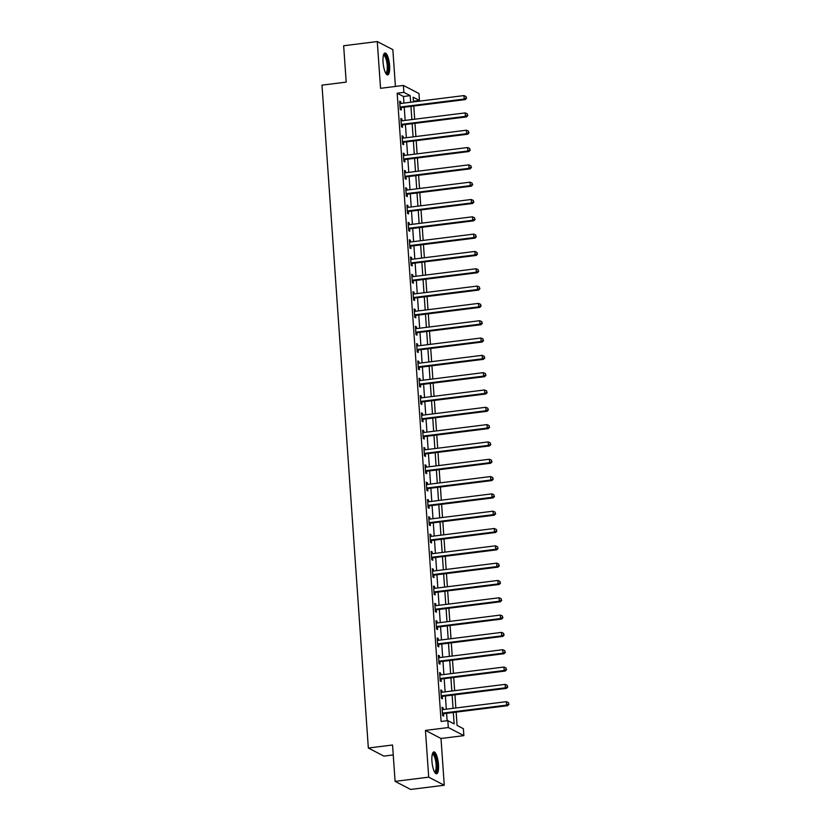 <?xml version="1.0" encoding="UTF-8"?>
<svg xmlns="http://www.w3.org/2000/svg" width="831" height="831" viewBox="0 0 831 831"><rect width="100%" height="100%" fill="white"/><g stroke="black" fill="none" stroke-linecap="round" stroke-linejoin="round"><path stroke-width="1.25" d="M438.488 764.551A11.021 3.095 82.9 0 0 433.844 751.92A11.021 3.095 82.9 0 0 431.933 761.144A11.021 3.095 82.9 0 0 436.576 773.786A11.021 3.095 82.9 0 0 438.488 764.551M389.614 65.649A11.021 3.095 82.9 0 0 384.971 53.018A11.021 3.095 82.9 0 0 383.06 62.242A11.021 3.095 82.9 0 0 387.703 74.883A11.021 3.095 82.9 0 0 389.614 65.649M456.146 712.115L457.081 725.432L463.386 728.704L463.864 735.632L448.314 727.551L447.826 720.622L454.131 723.905L453.331 712.468M441.001 738.489L425.451 730.407L428.713 777.162L395.089 781.369L410.649 789.45L444.273 785.243L441.001 738.489L463.864 735.632M393.24 754.943L383.901 756.106L368.341 748.025L321.981 85.146L346.195 82.113L343.65 45.757L377.274 41.55L380.546 88.304L403.409 85.448L418.969 93.529L419.458 100.458L413.142 97.185L413.474 101.901M395.411 86.445L392.834 49.631L377.274 41.55M413.433 101.216L419.458 100.458M428.713 777.162L444.273 785.243M403.939 103.086L403.482 96.489L397.176 93.217L441.105 721.464L447.826 720.622M447.13 720.716L446.611 713.31M446.32 709.175L445.395 695.994M445.115 691.859L444.19 678.678M443.899 674.543L442.975 661.362M442.684 657.228L441.77 644.046M441.479 639.912L440.555 626.73M440.264 622.596L439.35 609.414M439.059 605.269L438.134 592.088M437.844 587.953L436.919 574.772M436.639 570.637L435.714 557.456M435.423 553.321L434.499 540.14M434.208 536.005L433.294 522.824M433.003 518.689L432.078 505.508M431.788 501.373L430.874 488.192M430.583 484.058L429.658 470.876M429.367 466.742L428.443 453.56M428.162 449.426L427.238 436.244M426.947 432.11L426.023 418.928M425.732 414.794L424.818 401.612M424.527 397.478L423.602 384.296M423.311 380.162L422.397 366.98M422.106 362.835L421.182 349.654M420.891 345.519L419.967 332.338M419.686 328.203L418.762 315.022M418.471 310.887L417.546 297.706M417.255 293.572L416.341 280.39M416.051 276.256L415.126 263.074M414.835 258.94L413.911 245.758M413.63 241.624L412.706 228.442M412.415 224.308L411.49 211.126M411.21 206.992L410.285 193.81M409.995 189.676L409.07 176.494M408.779 172.36L407.865 159.178M407.574 155.044L406.65 141.862M406.359 137.728L405.435 124.546M405.154 120.402L404.23 107.22M400.822 103.48L400.708 101.725L399.649 101.174L400.23 109.495L401.29 110.035L401.124 107.781M402.038 120.796L401.913 119.041L400.864 118.501L401.446 126.811L402.495 127.351L402.339 125.097M403.253 138.112L403.128 136.357L402.079 135.817L402.661 144.127L403.71 144.667L403.554 142.413M404.458 155.428L404.333 153.673L403.284 153.133L403.866 161.443L404.915 161.983L404.759 159.739M405.673 172.744L405.549 170.989L404.5 170.448L405.081 178.758L406.13 179.309L405.975 177.055M406.878 190.06L406.754 188.305L405.705 187.764L406.286 196.074L407.335 196.625L407.18 194.371M408.094 207.376L407.969 205.631L406.92 205.08L407.502 213.39L408.551 213.941L408.395 211.687M409.299 224.692L409.184 222.947L408.125 222.396L408.707 230.706L409.766 231.257L409.6 229.003M410.514 242.008L410.389 240.263L409.34 239.712L409.922 248.022L410.971 248.573L410.815 246.319M411.729 259.324L411.605 257.579L410.556 257.028L411.137 265.338L412.186 265.889L412.031 263.635M412.934 276.65L412.81 274.895L411.76 274.344L412.342 282.654L413.391 283.205L413.236 280.951M414.15 293.966L414.025 292.211L412.976 291.66L413.558 299.97L414.607 300.521L414.451 298.267M415.355 311.282L415.23 309.527L414.181 308.976L414.762 317.297L415.812 317.837L415.656 315.583M416.57 328.598L416.445 326.843L415.396 326.292L415.978 334.613L417.027 335.153L416.871 332.899M417.775 345.914L417.661 344.159L416.601 343.619L417.183 351.929L418.242 352.469L418.076 350.215M418.99 363.23L418.866 361.475L417.816 360.934L418.398 369.244L419.447 369.785L419.291 367.531M420.206 380.546L420.081 378.791L419.032 378.25L419.613 386.56L420.663 387.101L420.507 384.846M421.41 397.862L421.286 396.107L420.237 395.566L420.818 403.876L421.868 404.427L421.712 402.173M422.626 415.178L422.501 413.423L421.452 412.882L422.034 421.192L423.083 421.743L422.927 419.489M423.831 432.494L423.706 430.738L422.657 430.198L423.239 438.508L424.288 439.059L424.132 436.805M425.046 449.81L424.921 448.065L423.872 447.514L424.454 455.824L425.503 456.375L425.347 454.121M426.251 467.126L426.137 465.381L425.077 464.83L425.659 473.14L426.719 473.691L426.552 471.437M427.466 484.442L427.342 482.697L426.293 482.146L426.874 490.456L427.923 491.007L427.768 488.753M428.682 501.758L428.557 500.013L427.508 499.462L428.09 507.772L429.139 508.323L428.983 506.069M429.887 519.084L429.762 517.329L428.713 516.778L429.295 525.088L430.344 525.639L430.188 523.385M431.102 536.4L430.977 534.645L429.928 534.094L430.51 542.414L431.559 542.955L431.403 540.701M432.307 553.716L432.193 551.961L431.133 551.41L431.715 559.73L432.764 560.271L432.608 558.017M433.522 571.032L433.398 569.277L432.349 568.726L432.93 577.046L433.979 577.587L433.824 575.332M434.727 588.348L434.613 586.593L433.553 586.052L434.135 594.362L435.195 594.903L435.029 592.648M435.943 605.664L435.818 603.908L434.769 603.368L435.351 611.678L436.4 612.218L436.244 609.964M437.158 622.98L437.033 621.224L435.984 620.684L436.566 628.994L437.615 629.534L437.459 627.291M438.363 640.296L438.238 638.54L437.189 638L437.771 646.31L438.82 646.861L438.664 644.607M439.578 657.612L439.454 655.856L438.404 655.316L438.986 663.626L440.035 664.177L439.879 661.923M440.783 674.928L440.669 673.183L439.609 672.632L440.191 680.942L441.24 681.493L441.084 679.239M441.999 692.244L441.874 690.499L440.825 689.948L441.406 698.258L442.456 698.809L442.3 696.555M443.203 709.56L443.089 707.815L442.03 707.264L442.611 715.574L443.671 716.125L443.505 713.871M425.451 730.407L448.314 727.551M397.176 93.217L403.897 92.376L403.409 85.448M395.089 781.369L392.554 745.002L368.341 748.025M413.765 106.036L414.69 119.217M414.981 123.352L415.895 136.533M416.186 140.668L417.11 153.849M417.401 157.983L418.315 171.165M418.606 175.299L419.53 188.481M419.821 192.615L420.746 205.797M421.026 209.931L421.951 223.113M422.241 227.247L423.166 240.429M423.457 244.563L424.371 257.745M424.662 261.879L425.586 275.061M425.877 279.195L426.791 292.377M427.082 296.522L428.007 309.703M428.297 313.838L429.222 327.019M429.502 331.154L430.427 344.335M430.718 348.469L431.642 361.651M431.933 365.785L432.847 378.967M433.138 383.101L434.062 396.283M434.353 400.417L435.267 413.599M435.558 417.733L436.483 430.915M436.774 435.049L437.698 448.231M437.979 452.365L438.903 465.547M439.194 469.681L440.118 482.863M440.409 486.997L441.323 500.179M441.614 504.313L442.539 517.495M442.83 521.629L443.744 534.811M444.034 538.955L444.959 552.137M445.25 556.271L446.174 569.453M446.455 573.587L447.379 586.769M447.67 590.903L448.595 604.085M448.885 608.219L449.8 621.401M450.09 625.535L451.015 638.717M451.306 642.851L452.22 656.033M452.511 660.167L453.435 673.349M453.726 677.483L454.65 690.665M454.931 694.799L455.855 707.981M410.659 102.244L410.202 95.648L403.897 92.376M453.051 708.334L452.126 695.152M451.835 691.018L450.911 677.836M450.62 673.702L449.706 660.52M449.415 656.386L448.491 643.204M448.2 639.07L447.286 625.888M446.995 621.754L446.07 608.572M445.78 604.438L444.855 591.257M444.575 587.122L443.65 573.941M443.359 569.796L442.435 556.614M442.144 552.48L441.23 539.298M440.939 535.164L440.015 521.982M439.724 517.848L438.799 504.666M438.519 500.532L437.594 487.35M437.303 483.216L436.379 470.034M436.098 465.9L435.174 452.718M434.883 448.584L433.959 435.402M433.668 431.268L432.754 418.086M432.463 413.952L431.538 400.771M431.247 396.636L430.323 383.455M430.043 379.32L429.118 366.139M428.827 362.004L427.903 348.823M427.622 344.678L426.698 331.496M426.407 327.362L425.482 314.18M425.192 310.046L424.277 296.864M423.987 292.73L423.062 279.548M422.771 275.414L421.847 262.232M421.566 258.098L420.642 244.916M420.351 240.782L419.426 227.601M419.136 223.466L418.222 210.285M417.931 206.15L417.006 192.969M416.715 188.834L415.801 175.653M415.51 171.518L414.586 158.337M414.295 154.202L413.371 141.021M413.09 136.886L412.166 123.705M411.875 119.571L410.95 106.389M403.482 96.489L410.202 95.648M399.701 101.849L400.708 101.725M400.916 119.165L401.913 119.041M402.121 136.481L403.128 136.357M403.336 153.797L404.333 153.673M404.541 171.113L405.549 170.989M405.757 188.44L406.754 188.305M406.961 205.756L407.969 205.631M408.177 223.072L409.184 222.947M409.392 240.388L410.389 240.263M410.597 257.703L411.605 257.579M411.812 275.019L412.81 274.895M413.017 292.335L414.025 292.211M414.233 309.651L415.23 309.527M415.438 326.967L416.445 326.843M416.653 344.283L417.661 344.159M417.868 361.599L418.866 361.475M419.073 378.915L420.081 378.791M420.289 396.231L421.286 396.107M421.494 413.547L422.501 413.423M422.709 430.874L423.706 430.738M423.914 448.189L424.921 448.065M425.129 465.505L426.137 465.381M426.345 482.821L427.342 482.697M427.55 500.137L428.557 500.013M428.765 517.453L429.762 517.329M429.97 534.769L430.977 534.645M431.185 552.085L432.193 551.961M432.39 569.401L433.398 569.277M433.605 586.717L434.613 586.593M434.821 604.033L435.818 603.908M436.026 621.349L437.033 621.224M437.241 638.665L438.238 638.54M438.446 655.991L439.454 655.856M439.661 673.307L440.669 673.183M440.866 690.623L441.874 690.499M442.082 707.939L443.089 707.815M400.739 106.981L401.789 107.531L465.267 99.595L464.217 99.045L400.739 106.981A1.413 1.33 -62.5 0 0 400.241 107.147L400.075 107.241M466.212 97.954L466.118 96.573L466.212 97.954L464.217 99.045L463.978 95.586L400.49 103.522A1.413 1.33 -62.5 0 1 399.981 103.48L399.815 103.428M401.789 107.531A1.413 1.33 -62.5 0 0 401.29 107.687L400.158 108.321M465.267 99.595L466.627 98.172M466.118 96.573L463.978 95.586M401.944 124.297L403.004 124.847L466.482 116.911L465.433 116.371L401.944 124.297A1.413 1.33 -62.5 0 0 401.456 124.463L401.29 124.557M467.427 115.27L467.323 113.889L467.427 115.27L465.433 116.371L465.194 112.902L401.705 120.838A1.413 1.33 -62.5 0 1 401.196 120.796L401.02 120.755M403.004 124.847A1.413 1.33 -62.5 0 0 402.505 125.014L401.363 125.647M466.482 116.911L467.843 115.488M467.323 113.889L465.194 112.902M403.16 141.613L404.209 142.163L467.697 134.227L466.638 133.687L403.16 141.613A1.413 1.33 -62.5 0 0 402.661 141.779L402.495 141.872M468.632 132.586L468.539 131.205L468.632 132.586L466.638 133.687L466.399 130.218L402.921 138.154A1.413 1.33 -62.5 0 1 402.412 138.112L402.235 138.071M404.209 142.163A1.413 1.33 -62.5 0 0 403.71 142.33L402.578 142.963M467.697 134.227L469.058 132.804M468.539 131.205L466.399 130.218M404.375 158.929L405.424 159.479L468.902 151.543L467.853 151.003L404.375 158.929A1.413 1.33 -62.5 0 0 403.876 159.095L403.71 159.188M469.847 149.902L469.744 148.52L469.847 149.902L467.853 151.003L467.614 147.534L404.126 155.47A1.413 1.33 -62.5 0 1 403.617 155.428L403.44 155.387M405.424 159.479A1.413 1.33 -62.5 0 0 404.926 159.645L403.783 160.279M468.902 151.543L470.263 150.12M469.744 148.52L467.614 147.534M405.58 176.255L406.629 176.795L470.117 168.859L469.068 168.319L405.58 176.255A1.413 1.33 -62.5 0 0 405.081 176.411L404.915 176.504M471.052 167.218L470.959 165.836L471.052 167.218L469.068 168.319L468.819 164.85L405.341 172.786A1.413 1.33 -62.5 0 1 404.832 172.744L404.655 172.703M406.629 176.795A1.413 1.33 -62.5 0 0 406.141 176.961L404.998 177.595M470.117 168.859L471.478 167.446M470.959 165.836L468.819 164.85M383.538 54.908A9.536 2.68 -97.1 0 1 386.114 56.726A9.536 2.68 -97.1 0 1 388.17 68.028A9.536 2.68 -97.1 0 1 385.854 73.398M385.594 72.931A8.829 2.483 82.9 0 0 385.688 72.931A8.829 2.483 82.9 0 0 387.288 66.947A8.829 2.483 82.9 0 0 385.376 57.349A8.829 2.483 82.9 0 0 383.496 55.407A8.829 2.483 82.9 0 0 383.403 55.428M387.09 74.748A10.948 3.075 82.9 0 0 388.576 66.698A10.948 3.075 82.9 0 0 386.238 55.635A10.948 3.075 82.9 0 0 384.41 53.298M432.411 753.81A9.536 2.68 -97.1 0 1 436.971 764.458A9.536 2.68 -97.1 0 1 434.727 772.3M434.468 771.833A8.829 2.483 82.9 0 0 434.561 771.833A8.829 2.483 82.9 0 0 436.088 764.437A8.829 2.483 82.9 0 0 432.369 754.309A8.829 2.483 82.9 0 0 432.276 754.33M435.953 773.651A10.948 3.075 82.9 0 0 437.397 764.676A10.948 3.075 82.9 0 0 433.273 752.2M406.795 193.571L407.844 194.111L471.322 186.175L470.273 185.635L406.795 193.571A1.413 1.33 -62.5 0 0 406.297 193.727L406.13 193.82M472.268 184.544L472.174 183.152L472.268 184.544L470.273 185.635L470.034 182.166L406.546 190.102A1.413 1.33 -62.5 0 1 406.037 190.07L405.86 190.019M407.844 194.111A1.413 1.33 -62.5 0 0 407.346 194.277L406.203 194.911M471.322 186.175L472.683 184.762M472.174 183.152L470.034 182.166M408 210.887L409.049 211.427L472.538 203.502L471.489 202.951L408 210.887A1.413 1.33 -62.5 0 0 407.512 211.043L407.346 211.136M473.473 201.86L473.379 200.468L473.473 201.86L471.489 202.951L471.239 199.492L407.761 207.418A1.413 1.33 -62.5 0 1 407.252 207.386L407.076 207.335M409.049 211.427A1.413 1.33 -62.5 0 0 408.561 211.593L407.419 212.227M472.538 203.502L473.899 202.078M473.379 200.468L471.239 199.492M409.216 228.203L410.265 228.743L473.743 220.817L472.694 220.267L409.216 228.203A1.413 1.33 -62.5 0 0 408.717 228.359L408.551 228.452M474.688 219.176L474.594 217.784L474.688 219.176L472.694 220.267L472.455 216.808L408.966 224.734A1.413 1.33 -62.5 0 1 408.457 224.702L408.291 224.65M410.265 228.743A1.413 1.33 -62.5 0 0 409.766 228.909L408.634 229.543M473.743 220.817L475.103 219.394M474.594 217.784L472.455 216.808M410.421 245.519L411.48 246.059L474.958 238.133L473.909 237.583L410.421 245.519A1.413 1.33 -62.5 0 0 409.932 245.675L409.766 245.768M475.903 236.492L475.799 235.1L475.903 236.492L473.909 237.583L473.67 234.124L410.182 242.05A1.413 1.33 -62.5 0 1 409.673 242.018L409.496 241.966M411.48 246.059A1.413 1.33 -62.5 0 0 410.981 246.225L409.839 246.859M474.958 238.133L476.319 236.71M475.799 235.1L473.67 234.124M411.636 262.835L412.685 263.375L476.173 255.449L475.114 254.899L411.636 262.835A1.413 1.33 -62.5 0 0 411.137 263.001L410.971 263.084M477.108 253.808L477.015 252.416L477.108 253.808L475.114 254.899L474.875 251.44L411.397 259.365A1.413 1.33 -62.5 0 1 410.888 259.334L410.711 259.282M412.685 263.375A1.413 1.33 -62.5 0 0 412.186 263.541L411.054 264.175M476.173 255.449L477.534 254.026M477.015 252.416L474.875 251.44M412.851 280.151L413.9 280.701L477.378 272.765L476.329 272.215L412.851 280.151A1.413 1.33 -62.5 0 0 412.353 280.317L412.186 280.4M478.324 271.124L478.22 269.743L478.324 271.124L476.329 272.215L476.09 268.756L412.602 276.692A1.413 1.33 -62.5 0 1 412.093 276.65L411.916 276.598M413.9 280.701A1.413 1.33 -62.5 0 0 413.402 280.857L412.259 281.491M477.378 272.765L478.739 271.342M478.22 269.743L476.09 268.756M414.056 297.467L415.105 298.017L478.594 290.081L477.545 289.531L414.056 297.467A1.413 1.33 -62.5 0 0 413.558 297.633L413.391 297.727M479.529 288.44L479.435 287.059L479.529 288.44L477.545 289.531L477.295 286.072L413.817 294.008A1.413 1.33 -62.5 0 1 413.308 293.966L413.132 293.914M415.105 298.017A1.413 1.33 -62.5 0 0 414.617 298.173L413.474 298.807M478.594 290.081L479.954 288.658M479.435 287.059L477.295 286.072M415.271 314.783L416.321 315.333L479.799 307.397L478.749 306.847L415.271 314.783A1.413 1.33 -62.5 0 0 414.773 314.949L414.607 315.042M480.744 305.756L480.65 304.375L480.744 305.756L478.749 306.847L478.511 303.388L415.022 311.324A1.413 1.33 -62.5 0 1 414.513 311.282L414.337 311.23M416.321 315.333A1.413 1.33 -62.5 0 0 415.822 315.489L414.679 316.123M479.799 307.397L481.159 305.974M480.65 304.375L478.511 303.388M416.476 332.099L417.526 332.649L481.014 324.713L479.965 324.163L416.476 332.099A1.413 1.33 -62.5 0 0 415.988 332.265L415.822 332.358M481.949 323.072L481.855 321.69L481.949 323.072L479.965 324.163L479.716 320.704L416.238 328.64A1.413 1.33 -62.5 0 1 415.729 328.598L415.552 328.546M417.526 332.649A1.413 1.33 -62.5 0 0 417.037 332.805L415.895 333.439M481.014 324.713L482.375 323.29M481.855 321.69L479.716 320.704M417.692 349.415L418.741 349.965L482.229 342.029L481.17 341.489L417.692 349.415A1.413 1.33 -62.5 0 0 417.193 349.581L417.027 349.674M483.164 340.388L483.071 339.006L483.164 340.388L481.17 341.489L480.931 338.02L417.442 345.956A1.413 1.33 -62.5 0 1 416.933 345.914L416.767 345.862M418.741 349.965A1.413 1.33 -62.5 0 0 418.242 350.131L417.11 350.755M482.229 342.029L483.58 340.606M483.071 339.006L480.931 338.02M418.897 366.731L419.956 367.281L483.434 359.345L482.385 358.805L418.897 366.731A1.413 1.33 -62.5 0 0 418.409 366.897L418.242 366.99M484.38 357.704L484.276 356.322L484.38 357.704L482.385 358.805L482.146 355.336L418.658 363.272A1.413 1.33 -62.5 0 1 418.149 363.23L417.972 363.189M419.956 367.281A1.413 1.33 -62.5 0 0 419.458 367.447L418.315 368.081M483.434 359.345L484.795 357.922M484.276 356.322L482.146 355.336M420.112 384.047L421.161 384.597L484.65 376.661L483.59 376.121L420.112 384.047A1.413 1.33 -62.5 0 0 419.613 384.213L419.447 384.306M485.584 375.02L485.491 373.638L485.584 375.02L483.59 376.121L483.351 372.652L419.873 380.588A1.413 1.33 -62.5 0 1 419.364 380.546L419.188 380.505M421.161 384.597A1.413 1.33 -62.5 0 0 420.663 384.763L419.53 385.397M484.65 376.661L486.01 375.238M485.491 373.638L483.351 372.652M421.327 401.363L422.377 401.913L485.855 393.977L484.805 393.437L421.327 401.363A1.413 1.33 -62.5 0 0 420.829 401.529L420.663 401.622M486.8 392.336L486.696 390.954L486.8 392.336L484.805 393.437L484.566 389.968L421.078 397.904A1.413 1.33 -62.5 0 1 420.569 397.862L420.393 397.82M422.377 401.913A1.413 1.33 -62.5 0 0 421.878 402.079L420.735 402.713M485.855 393.977L487.215 392.554M486.696 390.954L484.566 389.968M422.532 418.689L423.581 419.229L487.07 411.293L486.021 410.753L422.532 418.689A1.413 1.33 -62.5 0 0 422.034 418.845L421.878 418.938M488.005 409.662L487.911 408.27L488.005 409.662L486.021 410.753L485.771 407.283L422.293 415.22A1.413 1.33 -62.5 0 1 421.784 415.188L421.608 415.136M423.581 419.229A1.413 1.33 -62.5 0 0 423.093 419.395L421.951 420.029M487.07 411.293L488.431 409.88M487.911 408.27L485.771 407.283M423.748 436.005L424.797 436.545L488.275 428.609L487.226 428.069L423.748 436.005A1.413 1.33 -62.5 0 0 423.249 436.161L423.083 436.254M489.22 426.978L489.127 425.586L489.22 426.978L487.226 428.069L486.987 424.599L423.498 432.536A1.413 1.33 -62.5 0 1 422.989 432.504L422.813 432.452M424.797 436.545A1.413 1.33 -62.5 0 0 424.298 436.711L423.156 437.345M488.275 428.609L489.636 427.196M489.127 425.586L486.987 424.599M424.953 453.321L426.002 453.861L489.49 445.935L488.441 445.385L424.953 453.321A1.413 1.33 -62.5 0 0 424.464 453.477L424.298 453.57M490.425 444.294L490.332 442.902L490.425 444.294L488.441 445.385L488.192 441.926L424.714 449.851A1.413 1.33 -62.5 0 1 424.205 449.82L424.028 449.768M426.002 453.861A1.413 1.33 -62.5 0 0 425.514 454.027L424.371 454.661M489.49 445.935L490.851 444.512M490.332 442.902L488.192 441.926M426.168 470.637L427.217 471.177L490.706 463.251L489.646 462.701L426.168 470.637A1.413 1.33 -62.5 0 0 425.669 470.793L425.503 470.886M491.64 461.61L491.547 460.218L491.64 461.61L489.646 462.701L489.407 459.242L425.929 467.167A1.413 1.33 -62.5 0 1 425.41 467.136L425.243 467.084M427.217 471.177A1.413 1.33 -62.5 0 0 426.719 471.343L425.586 471.977M490.706 463.251L492.056 461.828M491.547 460.218L489.407 459.242M427.373 487.953L428.432 488.493L491.91 480.567L490.861 480.017L427.373 487.953A1.413 1.33 -62.5 0 0 426.885 488.119L426.719 488.202M492.856 478.926L492.752 477.534L492.856 478.926L490.861 480.017L490.622 476.558L427.134 484.483A1.413 1.33 -62.5 0 1 426.625 484.452L426.448 484.4M428.432 488.493A1.413 1.33 -62.5 0 0 427.934 488.659L426.791 489.293M491.91 480.567L493.271 479.144M492.752 477.534L490.622 476.558M428.588 505.269L429.637 505.809L493.126 497.883L492.066 497.333L428.588 505.269A1.413 1.33 -62.5 0 0 428.09 505.435L427.923 505.518M494.061 496.242L493.967 494.861L494.061 496.242L492.066 497.333L491.827 493.874L428.349 501.799A1.413 1.33 -62.5 0 1 427.84 501.768L427.664 501.716M429.637 505.809A1.413 1.33 -62.5 0 0 429.139 505.975L428.007 506.609M493.126 497.883L494.487 496.46M493.967 494.861L491.827 493.874M429.804 522.585L430.853 523.135L494.331 515.199L493.282 514.649L429.804 522.585A1.413 1.33 -62.5 0 0 429.305 522.751L429.139 522.844M495.276 513.558L495.172 512.176L495.276 513.558L493.282 514.649L493.043 511.19L429.554 519.126A1.413 1.33 -62.5 0 1 429.045 519.084L428.869 519.032M430.853 523.135A1.413 1.33 -62.5 0 0 430.354 523.291L429.212 523.925M494.331 515.199L495.692 513.776M495.172 512.176L493.043 511.19M431.009 539.901L432.058 540.451L495.546 532.515L494.497 531.965L431.009 539.901A1.413 1.33 -62.5 0 0 430.51 540.067L430.354 540.16M496.481 530.874L496.387 529.492L496.481 530.874L494.497 531.965L494.248 528.506L430.77 536.442A1.413 1.33 -62.5 0 1 430.261 536.4L430.084 536.348M432.058 540.451A1.413 1.33 -62.5 0 0 431.569 540.607L430.427 541.241M495.546 532.515L496.907 531.092M496.387 529.492L494.248 528.506M432.224 557.217L433.273 557.767L496.751 549.831L495.702 549.281L432.224 557.217A1.413 1.33 -62.5 0 0 431.725 557.383L431.559 557.476M497.696 548.19L497.603 546.808L497.696 548.19L495.702 549.281L495.463 545.822L431.975 553.758A1.413 1.33 -62.5 0 1 431.466 553.716L431.289 553.664M433.273 557.767A1.413 1.33 -62.5 0 0 432.774 557.923L431.632 558.557M496.751 549.831L498.112 548.408M497.603 546.808L495.463 545.822M433.429 574.533L434.478 575.083L497.966 567.147L496.917 566.597L433.429 574.533A1.413 1.33 -62.5 0 0 432.941 574.699L432.774 574.792M498.901 565.506L498.808 564.124L498.901 565.506L496.917 566.597L496.668 563.138L433.19 571.074A1.413 1.33 -62.5 0 1 432.681 571.032L432.504 570.98M434.478 575.083A1.413 1.33 -62.5 0 0 433.99 575.239L432.847 575.873M497.966 567.147L499.327 565.724M498.808 564.124L496.668 563.138M434.644 591.849L435.693 592.399L499.182 584.463L498.122 583.923L434.644 591.849A1.413 1.33 -62.5 0 0 434.146 592.015L433.979 592.108M500.117 582.822L500.023 581.44L500.117 582.822L498.122 583.923L497.883 580.453L434.405 588.39A1.413 1.33 -62.5 0 1 433.896 588.348L433.72 588.306M435.693 592.399A1.413 1.33 -62.5 0 0 435.195 592.565L434.062 593.199M499.182 584.463L500.532 583.04M500.023 581.44L497.883 580.453M435.849 609.165L436.909 609.715L500.387 601.779L499.338 601.239L435.849 609.165A1.413 1.33 -62.5 0 0 435.361 609.331L435.195 609.424M501.332 600.138L501.228 598.756L501.332 600.138L499.338 601.239L499.099 597.769L435.61 605.706A1.413 1.33 -62.5 0 1 435.101 605.664L434.925 605.622M436.909 609.715A1.413 1.33 -62.5 0 0 436.41 609.881L435.267 610.515M500.387 601.779L501.747 600.356M501.228 598.756L499.099 597.769M437.064 626.481L438.114 627.031L501.602 619.095L500.542 618.555L437.064 626.481A1.413 1.33 -62.5 0 0 436.566 626.647L436.4 626.74M502.537 617.454L502.443 616.072L502.537 617.454L500.542 618.555L500.304 615.085L436.826 623.021A1.413 1.33 -62.5 0 1 436.317 622.98L436.14 622.938M438.114 627.031A1.413 1.33 -62.5 0 0 437.625 627.197L436.483 627.831M501.602 619.095L502.963 617.672M502.443 616.072L500.304 615.085M438.28 643.796L439.329 644.347L502.807 636.411L501.758 635.871L438.28 643.796A1.413 1.33 -62.5 0 0 437.781 643.963L437.615 644.056M503.752 634.77L503.648 633.388L503.752 634.77L501.758 635.871L501.519 632.401L438.03 640.337A1.413 1.33 -62.5 0 1 437.522 640.296L437.345 640.254M439.329 644.347A1.413 1.33 -62.5 0 0 438.83 644.513L437.688 645.147M502.807 636.411L504.168 634.998M503.648 633.388L501.519 632.401M439.485 661.123L440.534 661.663L504.022 653.727L502.973 653.187L439.485 661.123A1.413 1.33 -62.5 0 0 438.986 661.279L438.83 661.372M504.957 652.096L504.864 650.704L504.957 652.096L502.973 653.187L502.724 649.717L439.246 657.653A1.413 1.33 -62.5 0 1 438.737 657.622L438.56 657.57M440.534 661.663A1.413 1.33 -62.5 0 0 440.046 661.829L438.903 662.463M504.022 653.727L505.383 652.314M504.864 650.704L502.724 649.717M440.7 678.439L441.749 678.979L505.227 671.043L504.178 670.503L440.7 678.439A1.413 1.33 -62.5 0 0 440.201 678.595L440.035 678.688M506.172 669.412L506.079 668.02L506.172 669.412L504.178 670.503L503.939 667.044L440.451 674.969A1.413 1.33 -62.5 0 1 439.942 674.938L439.765 674.886M441.749 678.979A1.413 1.33 -62.5 0 0 441.251 679.145L440.108 679.779M505.227 671.043L506.588 669.63M506.079 668.02L503.939 667.044M441.905 695.755L442.954 696.295L506.443 688.369L505.393 687.819L441.905 695.755A1.413 1.33 -62.5 0 0 441.417 695.911L441.251 696.004M507.377 686.728L507.284 685.336L507.377 686.728L505.393 687.819L505.144 684.36L441.666 692.285A1.413 1.33 -62.5 0 1 441.157 692.254L440.981 692.202M442.954 696.295A1.413 1.33 -62.5 0 0 442.466 696.461L441.323 697.095M506.443 688.369L507.803 686.946M507.284 685.336L505.144 684.36M443.12 713.071L444.17 713.611L507.658 705.685L506.598 705.135L443.12 713.071A1.413 1.33 -62.5 0 0 442.622 713.227L442.456 713.32M508.593 704.044L508.499 702.652L508.593 704.044L506.598 705.135L506.359 701.676L442.881 709.601A1.413 1.33 -62.5 0 1 442.372 709.57L442.196 709.518M444.17 713.611A1.413 1.33 -62.5 0 0 443.671 713.777L442.539 714.411M507.658 705.685L509.019 704.262M508.499 702.652L506.359 701.676M400.241 107.147L401.29 107.687M401.456 124.463L402.505 125.014M402.661 141.779L403.71 142.33M403.876 159.095L404.926 159.645M405.081 176.411L406.141 176.961M406.297 193.727L407.346 194.277M407.512 211.043L408.561 211.593M408.717 228.359L409.766 228.909M409.932 245.675L410.981 246.225M411.137 263.001L412.186 263.541M412.353 280.317L413.402 280.857M413.558 297.633L414.617 298.173M414.773 314.949L415.822 315.489M415.988 332.265L417.037 332.805M417.193 349.581L418.242 350.131M418.409 366.897L419.458 367.447M419.613 384.213L420.663 384.763M420.829 401.529L421.878 402.079M422.034 418.845L423.093 419.395M423.249 436.161L424.298 436.711M424.464 453.477L425.514 454.027M425.669 470.793L426.719 471.343M426.885 488.119L427.934 488.659M428.09 505.435L429.139 505.975M429.305 522.751L430.354 523.291M430.51 540.067L431.569 540.607M431.725 557.383L432.774 557.923M432.941 574.699L433.99 575.239M434.146 592.015L435.195 592.565M435.361 609.331L436.41 609.881M436.566 626.647L437.625 627.197M437.781 643.963L438.83 644.513M438.986 661.279L440.046 661.829M440.201 678.595L441.251 679.145M441.417 695.911L442.466 696.461M442.622 713.227L443.671 713.777"/></g></svg>
